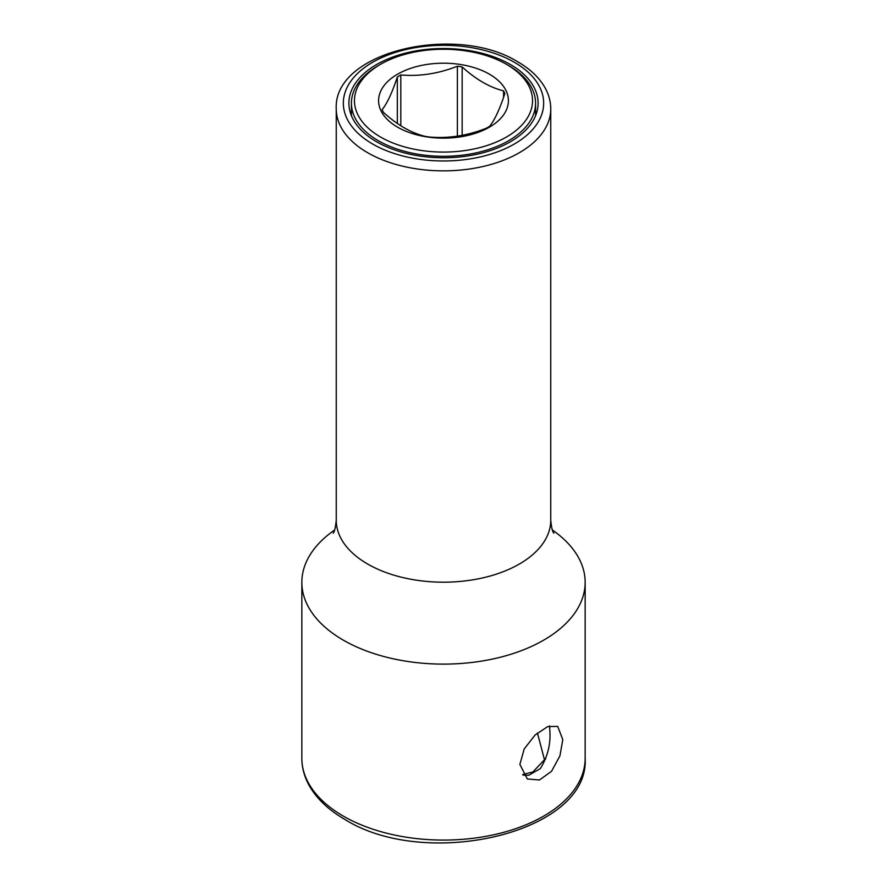 <?xml version="1.0" encoding="UTF-8"?>
<svg xmlns="http://www.w3.org/2000/svg" width="887" height="887" viewBox="0 0 887 887"><rect width="100%" height="100%" fill="white"/><g stroke="black" fill="none" stroke-linecap="round" stroke-linejoin="round"><path stroke-width="1.33" d="M537.433 732.95L544.463 759.727L532.932 771.934L522.687 774.551M544.463 759.727A126.475 73.022 0 0 0 545.804 758.684M378.394 65.56L378.394 65.56A92.082 53.165 0 0 0 351.418 103.147A92.082 53.165 0 0 0 408.264 152.265A92.082 53.165 0 0 0 508.606 140.734A92.082 53.165 0 0 0 535.582 103.147A92.082 53.165 0 0 0 508.606 65.56L506.466 64.319A89.044 51.413 0 0 0 380.534 64.319L378.394 65.56L380.534 64.319A89.044 51.413 0 0 0 380.534 137.019A89.044 51.413 0 0 0 506.466 137.019A89.044 51.413 0 0 0 506.466 64.319M489.402 127.174A64.906 37.476 180 0 1 397.598 127.174A64.906 37.476 180 0 1 397.598 74.175A64.906 37.476 180 0 1 489.402 74.175A64.906 37.476 180 0 1 489.402 127.174M400.813 125.732L400.813 74.963A62.888 36.312 0 0 0 399.028 75.949A62.888 36.312 0 0 0 397.321 76.981L397.321 123.426M400.813 74.963C419.673 76.581 438.522 73.665 457.382 66.215A62.888 36.312 0 0 1 462.149 66.946C475.953 79.453 489.757 87.425 503.561 90.862A62.888 36.312 0 0 1 504.836 93.612C499.78 109.023 494.724 119.911 489.679 126.276A62.888 36.312 0 0 1 487.972 127.296A62.888 36.312 0 0 1 486.187 128.282C467.327 135.733 448.478 138.649 429.618 137.03A62.888 36.312 0 0 1 424.851 136.299C411.047 132.862 397.243 124.89 383.439 112.383A62.888 36.312 0 0 1 382.164 109.644C387.22 103.28 392.276 92.392 397.321 76.981M503.561 90.862L503.561 97.37M462.149 66.946L462.149 135.334M457.382 66.215L457.382 136.143M523.108 775.149L528.774 775.271L540.305 768.619C547.346 757.321 550.55 745.18 549.94 732.174L549.585 725.943M562.801 739.603L559.919 755.857L551.548 771.291L539.484 779.983L527.333 778.963L519.871 764.394L524.206 748.972L535.105 735.001L547.678 726.597L557.69 726.386L562.801 739.603M334.643 529.994A141.654 81.781 0 0 0 301.846 582.327A141.654 81.781 0 0 0 343.336 640.159A141.654 81.781 0 0 0 497.707 657.888A141.654 81.781 0 0 0 585.154 582.327A141.654 81.781 0 0 0 552.357 529.994M376.598 141.776A94.61 54.617 0 0 0 479.701 153.606A94.61 54.617 0 0 0 538.11 103.147A94.61 54.617 0 0 0 510.402 64.529A94.61 54.617 0 0 0 407.299 52.688A94.61 54.617 0 0 0 348.89 103.147A94.61 54.617 0 0 0 376.598 141.776M585.154 582.327L585.154 758.296A141.654 81.781 180 0 1 497.707 833.858A141.654 81.781 180 0 1 343.336 816.129A141.654 81.781 180 0 1 301.846 758.296L301.846 582.327M333.135 533.198C334.421 532.178 335.452 527.865 336.251 520.259A107.249 61.924 0 0 0 367.661 564.043A107.249 61.924 0 0 0 484.546 577.47A107.249 61.924 0 0 0 550.749 520.259C551.481 527.665 552.523 531.978 553.865 533.198M367.661 152.719A107.249 61.924 0 0 0 484.546 166.146A107.249 61.924 0 0 0 550.749 108.935C550.727 101.606 548.831 94.565 545.062 87.813C539.296 77.668 530.238 69.031 517.875 61.902C456.572 23.35 333.08 51.224 336.251 108.935A107.249 61.924 0 0 0 367.661 152.719M372.673 144.038A100.176 57.832 0 0 0 514.327 144.038A100.176 57.832 0 0 0 514.327 62.256A100.176 57.832 0 0 0 372.673 62.256A100.176 57.832 0 0 0 372.673 144.038M351.418 115.698L351.418 103.147M535.582 115.698L535.582 103.147M585.154 758.296C589.8 833.137 425.771 870.535 344.799 819.377C328.245 809.809 316.238 798.289 308.798 784.795C304.197 776.28 301.879 767.443 301.846 758.296M550.749 520.259L550.749 108.935M336.251 520.259L336.251 108.935"/></g></svg>
